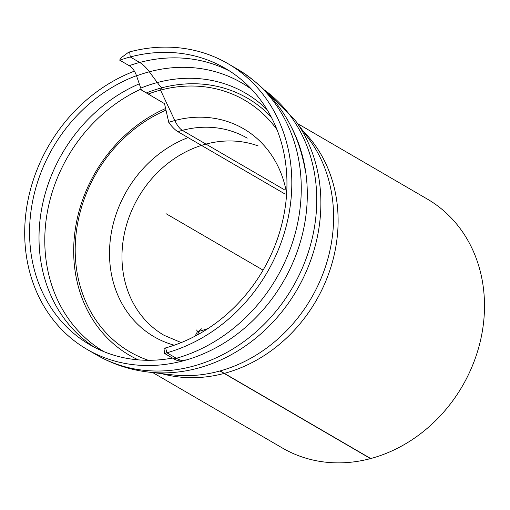 <?xml version="1.0" encoding="UTF-8"?>
<svg xmlns="http://www.w3.org/2000/svg" width="510" height="510" viewBox="0 0 510 510"><rect width="100%" height="100%" fill="white"/><g stroke="black" fill="none" stroke-linecap="round" stroke-linejoin="round"><path stroke-width="0.76" d="M297.61 123.598L427.323 199.072A144.024 124.351 120.2 0 1 480.904 338.666A144.024 124.351 120.2 0 1 370.515 458.598L219.925 370.98M182.854 360.647A59.562 22.714 -104.9 0 1 173.999 358.938L164.558 353.443L163.971 348.362A155.397 134.168 120.2 0 0 283.075 218.956A155.397 134.168 120.2 0 0 225.261 68.353A155.397 134.168 120.2 0 1 283.267 218.063A155.397 134.168 120.2 0 1 165.629 347.909L166.904 352.792L176.352 358.288C179.858 360.302 182.854 360.85 185.347 359.939M161.689 87.86A70.386 26.845 -104.9 0 1 157.316 82.543L149.341 71.795A54.143 20.649 75.1 0 0 139.695 62.462L130.254 56.967L129.667 51.886A160.809 138.841 120.2 0 1 227.983 63.673A160.809 138.841 120.2 0 1 287.812 219.523A160.809 138.841 120.2 0 1 164.558 353.443M130.254 56.967A155.397 134.168 120.2 0 1 225.261 68.353A155.397 134.168 120.2 0 0 119.748 60.193L120.468 58.293L128.711 52.147A160.809 138.841 120.2 0 1 227.983 63.673A160.809 138.841 120.2 0 1 288.08 218.261A160.809 138.841 120.2 0 1 166.904 352.792M197.281 334.974L199.219 331.264A22.74 8.67 -104.9 0 1 201.992 328.714M284.204 189.631L182.351 130.362A22.74 8.67 -104.9 0 1 174.834 120.519L160.516 90.104L161.472 87.918A140.779 121.546 120.2 0 1 271.231 117.026A140.779 121.546 120.2 0 0 146.364 92.935L141.404 90.028L136.552 75.862C134.901 71.062 132.447 67.671 129.196 65.688L119.748 60.193M160.516 90.104A137.636 118.836 120.2 0 1 277 129.674A137.636 118.836 120.2 0 0 148.219 94.044L146.364 92.935M152.745 372.574L282.463 448.048A144.024 124.351 120.2 0 0 462.372 386.095A144.024 124.351 120.2 0 0 427.323 199.072A144.024 124.351 120.2 0 1 480.93 338.544A144.024 124.351 120.2 0 1 370.738 458.541L220.141 370.917M285.192 194.119L177.869 131.669C175.261 130.107 172.246 127.098 168.823 122.642L164.507 103.632L148.219 94.044M195.024 336.186L197.568 331.443L196.56 329.989M172.488 358.058A151.604 130.898 120.2 0 1 89.754 344.696A151.604 130.898 120.2 0 1 31.958 204.861A151.604 130.898 120.2 0 1 136.489 75.678M291.274 126.85A157.016 135.571 120.2 0 1 260.164 313.115A157.016 135.571 120.2 0 1 87.031 349.375A157.016 135.571 120.2 0 1 27.075 205.109A157.016 135.571 120.2 0 1 134.41 71.139M148.353 360.296A137.636 118.836 120.2 0 1 75.55 239.77A137.636 118.836 120.2 0 1 165.999 110.147M138.274 359.862A140.779 121.546 120.2 0 1 74.543 235.04A140.779 121.546 120.2 0 1 165.623 108.502M263.077 270.141L165.999 213.658M139.695 62.462A155.397 134.168 120.2 0 1 229.921 71.209A155.397 134.168 120.2 0 0 129.196 65.688M149.341 71.795A151.132 130.49 120.2 0 1 251.64 89.352A151.132 130.49 120.2 0 0 136.552 75.862M157.316 82.543A144.151 124.459 120.2 0 1 267.093 109.688A144.151 124.459 120.2 0 0 140.728 88.141M305.108 169.658C297.228 125.556 274.667 92.055 237.43 69.169L227.983 63.673L237.43 69.169A160.809 138.841 120.2 0 1 297.253 225.018A160.809 138.841 120.2 0 1 173.999 358.938M182.351 130.362A106.125 91.628 120.2 0 1 247.235 138.14A106.125 91.628 120.2 0 0 177.869 131.669M174.834 120.519A112.385 97.027 120.2 0 1 286.639 193.615A112.385 97.027 120.2 0 0 168.753 122.343M197.408 331.729A112.385 97.027 120.2 0 0 208.195 328.434A112.385 97.027 120.2 0 1 199.219 331.264M237.43 69.169A160.809 138.841 120.2 0 1 297.528 223.756A160.809 138.841 120.2 0 1 176.352 358.288M104.008 351.696A150.495 129.935 120.2 0 1 45.766 257.697A150.495 129.935 120.2 0 1 141.041 89.052M94.548 347.329A151.604 130.898 120.2 0 1 40.009 255.191A151.604 130.898 120.2 0 1 139.281 83.838M265.022 90.398A157.016 135.571 120.2 0 1 288.8 293.607A157.016 135.571 120.2 0 1 96.479 354.871L87.031 349.375M148.321 372.058L172.59 374.882A145.356 125.505 120.2 0 0 311.266 298.178A145.356 125.505 120.2 0 0 309.423 139.714L294.971 120.009A155.799 134.512 120.2 0 1 296.947 289.846A155.799 134.512 120.2 0 1 148.321 372.058C129.808 369.877 112.525 364.153 96.479 354.871M302.857 130.758A144.024 124.351 120.2 0 1 315.983 300.919A144.024 124.351 120.2 0 1 161.562 373.6M181.241 342.586L164.105 335.331A106.125 91.628 120.2 0 1 122.668 268.834A106.125 91.628 120.2 0 1 205.963 144.1A106.125 91.628 120.2 0 1 258.194 145.943M174.267 345.206A112.385 97.027 120.2 0 1 110.243 266.347A112.385 97.027 120.2 0 1 188.069 137.611M294.971 120.009L264.671 90.053"/></g></svg>
